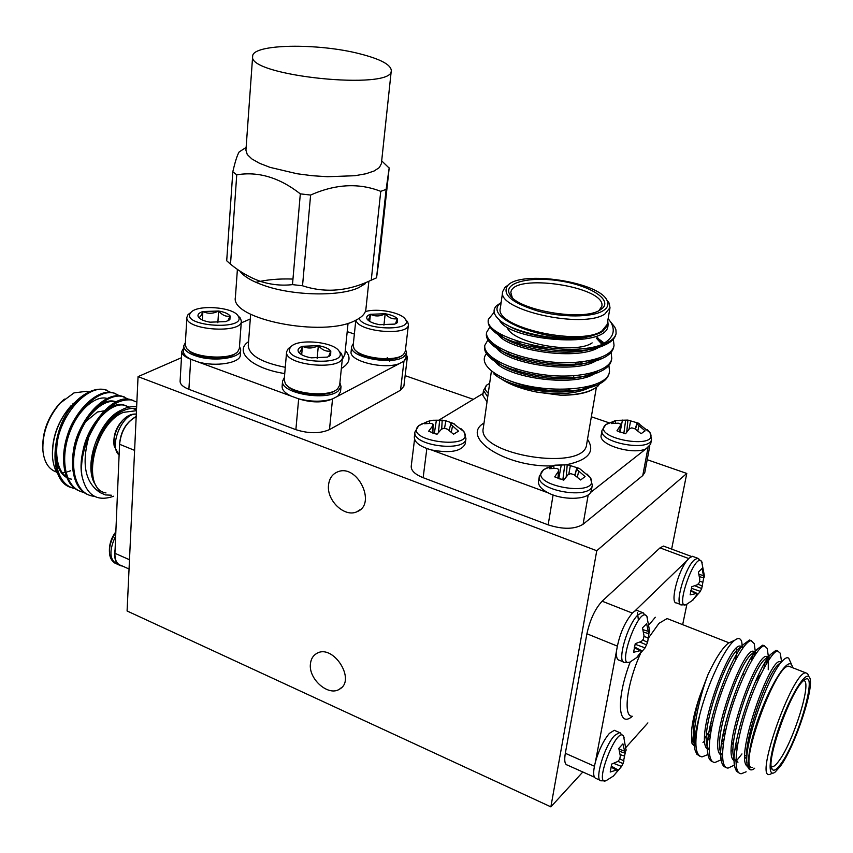 <?xml version="1.0" encoding="UTF-8"?>
<svg xmlns="http://www.w3.org/2000/svg" width="853" height="853" viewBox="0 0 853 853"><rect width="100%" height="100%" fill="white"/><g stroke="black" fill="none" stroke-linecap="round" stroke-linejoin="round"><path stroke-width="1.28" d="M405.132 375.661L473.34 399.343M647.203 459.703L686.782 473.447L671.631 549.097M127.086 610.983L138.058 376.631L596.759 550.729L550.867 806.853L127.086 610.983M181.465 357.706L138.058 376.631M686.782 473.447L596.759 550.729M582.823 771.986L550.867 806.853M310.46 663.687C311.004 658.942 313.072 655.552 316.644 653.494C333.054 643.279 356.682 680.289 339.419 689.213C328.309 696.698 308.189 678.839 310.46 663.687M328.565 484.824C329.365 478.405 332.361 474.097 337.564 471.912C357.258 463.158 377.239 504.326 356.927 511.736C344.601 517.792 326.336 500.359 328.565 484.824M615.514 730.818L614.32 730.307L609.437 733.335C603.647 740.18 598.966 749.744 595.394 762.017L595.341 762.209M626.027 747.345L647.896 722.907M682.667 624.652L686.932 604.105M693.638 556.742L692.444 556.295L689.043 558.193L687.028 560.506C677.485 572.224 669.776 604.009 676.6 602.954L680.481 604.457M687.028 560.506L634.76 611.089M638.385 610.961L636.946 610.396L634.813 611.057L632.681 612.742C624.471 622.466 619.097 635.122 616.559 650.711C616.047 656.821 616.996 660.019 619.427 660.286L623.34 661.896M616.559 650.711L595.394 762.017C592.867 772.189 593.134 777.691 596.172 778.512L600.117 780.282M688.712 558.534L660.03 547.871L602.133 601.194L632.329 613.083M660.03 547.871L663.485 546.08L664.732 546.538M594.402 777.168L567.405 765.098C564.803 764.555 564.11 760.62 565.326 753.284L594.413 766.207M617.252 646.073L586.907 633.768L565.326 753.284M586.907 633.768C590.052 619.63 595.127 608.775 602.133 601.194M638.407 620.43L637.532 612.55M746.14 771.805L741.31 773.724C732.77 774.076 735.073 746.087 745.575 712.937C755.897 680.47 771.592 651.138 777.648 650.978L780.314 653.259L780.772 656.426M734.582 765.013L728.099 768.073C719.356 768.329 721.435 740.361 731.906 707.35C742.195 675.011 758.061 645.881 764.341 645.806L767.22 648.419L767.679 651.692M767.551 656.586L766.623 663.431M721.243 759.767L714.985 762.465C706.039 762.614 707.926 734.657 718.354 701.784C728.611 669.562 744.637 640.635 751.13 640.678L754.223 643.631L754.692 647M754.51 652.705L754.02 656.586M725.21 732.588L722.566 736.917M707.979 754.542L701.976 756.91C694.683 755.406 693.937 741.374 699.737 714.814C695.451 730.712 693.862 742.398 694.971 749.851L694.726 748.625C691.826 733.719 698.255 700.089 708.001 674.595C715.603 658.356 722.416 647.864 728.441 643.109L732.066 641.445M739.114 772.967L736.47 771.229L734.849 767.188C728.984 747.974 756.131 668.816 770.995 654.102L775.985 650.327L777.808 650.956M741.961 753.924L735.958 761.484M725.871 767.316C723.643 766.858 722.15 764.768 721.393 761.036C715.678 741.246 742.078 664.402 757.229 649.229L762.678 645.167L764.555 645.785M765.045 662.557L763.883 668.283M733.665 741.673L731.586 744.893M712.735 761.697C710.368 761.175 708.79 758.914 708.022 754.916C702.488 734.561 728.131 660.019 743.56 644.42L749.478 640.038L751.397 640.656M752.453 655.754L751.6 660.606M725.082 729.422L723.451 732.226M699.695 756.131L696.784 754.169L694.971 749.851M792.842 667.792L791.616 664.647C787.159 658.569 771.219 683.2 759.554 715.155C747.761 747.111 744.925 773.746 753.231 769.374C750.288 770.717 748.337 769.438 747.409 765.557C742.174 748.571 767.924 675.331 782.062 661.374C785.165 657.908 787.404 656.906 788.801 658.377L789.825 660.67M754.681 768.222L753.231 769.374M790.624 666.929L788.726 666.182C775.068 664.423 736.971 771.261 752.655 767.369M771.976 773.426L769.534 774.524C754.393 778.714 792.672 671.322 805.754 672.857L807.556 673.55L808.537 675.715M780.74 764.075C776.795 769.491 774.002 771.304 772.349 769.523C764.491 763.83 791.563 687.881 804.176 680.204C819.019 667.568 798.248 741.086 780.74 764.075M780.132 766.559C795.508 746.226 816.15 682.507 809.06 676.877C805.072 671.652 790.241 695.888 779.674 725.69C768.99 755.513 766.996 778.522 775.142 772.082L780.132 766.559M736.683 648.024L736.363 658.463M711.434 728.345L704.727 738.325M695.952 745.618L694.619 745.661M694.331 745.597L692.401 744.104M694.374 746.002L691.954 743.283L691.548 731.373C692.263 721.926 695.003 710.186 699.769 696.187L708.001 674.595M709.216 730.595L711.839 726.319M735.329 660.371L735.755 655.882M695.184 743.208L695.867 743.326M702.989 742.494L704.407 741.086M708.321 736.438L710.549 733.388M742.27 646.702L741.779 642.192C740.756 638.161 738.442 637.49 734.838 640.166C725.189 646.883 707.638 683.328 699.737 714.814M771.336 766.506L772.402 766.762C774.034 766.58 776.187 764.661 778.853 760.993C793.482 741.886 812.482 680.662 803.675 680.609M761.068 673.795L755.417 681.611M735.84 744.253L737.163 747.367M747.665 766.506C733.911 760.513 768.809 659.977 779.706 661.587L781.199 662.109M745.447 755.395L744.84 756.067M734.038 760.588C720.732 752.847 755.246 654.539 766.378 656.373L767.828 656.81M768.318 657.524L768.254 669.722M736.182 745.277L735.542 746.14M733.068 749.19L731.384 751.045M720.646 754.82C707.414 746.087 741.705 649.176 753.146 651.191L754.542 651.553M754.98 652.055L755.715 654.038M724.037 738.911L721.787 741.833M707.361 749.073C694.203 739.37 728.27 643.855 740.009 646.052L741.332 646.35M741.726 646.691L742.579 648.408M710.325 734.785L708.193 737.408M694.161 743.347C692.359 741.172 691.484 737.184 691.548 731.373M746.983 762.507C742.174 745.255 765.557 677.015 777.637 665.137L780.826 662.418M746.535 756.696L744.904 758.381M736.299 761.516L737.952 762.219L734.284 759.181M734.849 767.188L733.569 756.835C728.515 739.7 751.429 672.537 763.915 660.158L767.305 657.258M768.041 657.023L769.992 658.207M737.013 747.004L735.073 749.424M722.502 755.705L720.828 753.114M721.393 761.036L720.177 750.811C715.251 733.196 737.546 667.995 750.277 655.232L753.86 652.14M755.161 651.82L756.643 652.726M723.504 742.377L721.403 744.85M709.142 749.915L707.478 747.079M708.022 754.916L706.87 744.808C702.094 726.745 723.76 663.485 736.725 650.349L740.5 647.075M741.705 646.691L743.368 647.342M709.888 737.962L707.883 740.191M695.888 744.157L694.673 742.249M694.171 743.411L693.67 738.826C692.241 729.4 694.278 715.187 699.769 696.187M693.009 600.022L687.23 603.903C673.262 614.171 694.662 551.145 701.646 561.487L702.19 562.777M703.714 577.844L701.699 588.57L699.918 591.95L692.529 600.277L696.496 595.234L696.986 593.4L690.141 594.85L691.836 586.693L697.466 584.71L699.236 582.674L699.801 579.528L698.426 572.096L702.019 568.514L703.96 577.907L704.578 576.074M702.595 582.194L699.535 581.202M703.96 577.907L699.471 576.671M703.576 575.722L699.012 574.304M695.664 593.293L690.749 590.926M696.986 593.4L690.866 590.393M700.281 591.364L691.388 588.271M701.699 588.57L694.854 585.787M702.584 586.235L697.999 584.134M637.095 657.322L631.06 661.331C614.714 673.049 638.961 603.956 646.862 616.292L647.47 617.828M648.92 633.64L647.608 642.33L645.081 647.885L636.669 657.556L640.752 652.321L641.189 650.444L633.587 652.268L635.261 643.674L641.456 641.381L643.418 639.153L644.015 635.773L642.501 627.861L646.617 623.756L648.824 633.672L649.73 630.847M647.875 637.756L643.919 636.434M648.824 633.672L643.535 632.116M648.355 631.401L642.991 629.653M639.675 650.423L634.248 647.683M641.189 650.444L634.419 646.926M645.081 647.885L635.101 644.239M646.595 644.911L639.942 642.074M647.608 642.33L642.725 639.995M613.371 776.059L607.176 779.983C592.014 790.262 616.804 724.4 623.607 736.278L624.076 737.557M625.164 753.114L623.021 763.638L621.56 766.474L613.392 776.07L617.263 771.347L617.647 769.715L610.215 772.018L611.772 764.021L617.817 761.473L619.726 759.191L620.312 755.939L618.82 748.401L622.903 743.869L625.1 753.156L626.081 749.595M621.56 766.474L613.691 763.36M624.385 756.057L620.163 754.585M625.1 753.156L619.598 751.365M624.609 751.12L619.033 749.115M616.154 769.896L610.972 767.071M617.647 769.715L611.206 766.09M623.021 763.638L617.945 761.324M624.023 760.993L619.811 758.829M121.211 565.496L120.966 565.432C116.765 564.078 114.76 560.026 114.931 553.277L119.388 448.39C119.484 433.463 125.082 422.8 136.203 416.413M111.466 392.753L104.748 389.576C97.295 388.126 89.32 390.631 80.822 397.082C50.988 419.911 45.188 483.278 72.963 487.948M115.837 393.638L112.564 392.615C98.138 389.128 77.079 407.937 68.091 433.356C58.974 458.818 64.092 485.517 79.372 490.933M124.655 397.061L121.414 396.048C107.062 392.593 86.046 411.509 77.037 437.013C67.909 462.561 72.942 489.313 88.147 494.687M133.537 400.505L130.285 399.503C108.694 393.052 75.565 440.926 81.824 475.281C80.608 463.264 82.933 450.48 88.797 436.939C81.398 464.096 85.183 482.649 100.132 492.607L105.388 494.921L111.348 495.209M107.489 390.386L104.93 389.64C90.087 385.897 68.261 405.879 59.71 431.885C50.956 458.392 57.439 484.515 74.04 488.406L75.8 488.79M120.55 396.208L113.673 393.041C98.905 389.384 77.143 409.504 68.592 435.574C59.838 462.166 66.246 488.289 82.752 492.138L84.554 492.522M129.389 399.662L122.512 396.474C107.83 392.86 86.121 413.097 77.548 439.252C68.762 465.919 75.085 492.085 91.516 495.881L94.587 496.425M136.864 402.126L131.415 399.94C115.422 398.618 101.219 410.954 88.797 436.939M52.481 456.622C51.702 437.941 57.897 420.945 71.098 405.644L71.13 405.612C57.823 421.169 51.649 438.698 52.619 458.21C53.494 466.378 56.074 472.679 60.339 477.104M81.195 398.138L72.708 403.991M88.989 391.985L86.633 391.282L74.008 392.892L60.179 403.138C47.949 417.522 42.192 433.42 42.927 450.842C44.217 462.369 48.802 469.449 56.65 472.093M61.811 472.786L65.905 472.295M67.654 471.837L70.65 470.739M42.81 449.222C42.128 432.663 47.597 417.565 59.22 403.917L64.348 399.097M80.822 397.082L92.135 391.218M136.565 408.576C123.749 406.966 111.658 415.518 100.281 434.23L93.787 452.282C90.813 463.968 90.823 473.905 93.819 482.094L100.132 492.607M105.985 492.927C80.31 489.334 94.214 423.664 123.429 412.351L136.469 410.688M119.399 448.401L119.58 444.274C120.998 431.597 126.201 422.587 135.179 417.234L136.181 416.776M100.281 434.23C111.551 414.334 123.674 405.207 136.64 406.86M113.705 496.201C96.794 502.129 86.174 495.156 81.824 475.281M85.332 421.936L97.349 412.031L105.9 410.528M67.099 415.55C53.057 436.907 53.195 469.715 67.547 477.445M107.052 398.415C93.308 394.427 72.153 416.52 66.96 441.086M73.39 464.341C68.976 434.923 96.634 396.048 114.75 401.432L115.859 401.859C101.827 397.775 80.086 421.286 75.459 446.577M128.995 406.977L124.719 405.324C111.967 401.742 92.401 421.051 85.908 444.253M136.512 409.739L133.633 408.811M78.636 400.483C52.641 419.164 46.936 475.004 71.492 479.173M87.923 403.618C71.588 418.13 63.772 436.928 64.476 460.023M128.675 407.052L123.6 404.898C107.318 400.142 82.005 432.236 81.995 460.855M120.881 410.325C100.889 418.823 83.786 460.908 93.819 482.094M122.374 566.008L120.817 565.784C115.688 563.95 113.78 558.48 115.091 549.385M115.816 532.421C111.018 539.725 108.949 546.901 109.6 553.938L109.61 553.981M127.982 416.008L123.269 419.708C116.339 427.641 113.3 436.373 114.142 445.916L114.142 445.948M590.649 492.426L591.406 490.336M587.003 474.033L590.34 477.552L592.291 485.229C591.129 500.263 535.481 490.71 539.352 476.198L538.51 481.455C538.115 485.474 541.378 489.291 548.308 492.917L548.436 492.981M414.323 437.109C414.366 442.376 420.049 446.652 431.351 449.926L548.308 492.917C562.404 500.359 586.779 499.997 590.671 492.394L646.052 448.795L650.626 444.232L651.564 439.263C650.444 452.314 598.411 442.814 602.047 430.275L601.184 435.243C598.188 444.669 632.862 455.31 646.052 448.795M609.213 422.853L591.342 416.776M487.724 396.965L483.491 390.418L482.809 395.259L487.031 401.838M483.054 393.478L439.274 419.9M431.351 449.926C450.128 453.455 461.42 451.408 465.237 443.784L465.951 438.655C465.439 452.666 411.828 445.629 414.953 431.981L414.313 437.109M649.773 446.13L644.815 472.402L642.767 475.558L648.003 447.75M588.218 494.847L583.1 524.243L642.767 475.558M583.1 524.243C574.698 529.393 563.055 529.606 548.17 524.862L553.085 494.953M426.852 448.539L423.141 477.691L548.17 524.862M423.141 477.691C415.006 474.407 411.029 470.611 411.221 466.282L414.547 439.306M610.567 321.794L614.81 327.168L615.919 329.802L616.09 333.438C615.152 338.342 610.108 342.17 600.981 344.911C563.95 358.761 482.467 337.212 488.449 319.257L494.175 312.262M613.296 339.217L614.032 345.273C612.891 358.057 580.424 365.745 546.922 361.501C511.971 357.29 484.792 343.322 486.615 332.35L489.91 326.934M600.128 339.984L603.199 342.32M611.1 352.321L611.772 358.324C610.588 371.3 578.195 379.148 544.832 374.904C509.998 370.682 482.947 356.522 484.813 345.348L487.959 339.952M608.914 365.34L609.511 371.3C608.743 390.717 544.459 395.6 506.554 379.457C520.543 385.492 536.43 389.299 554.205 390.866C525.139 388.947 505.008 383.285 493.802 373.891M616.069 333.608L616.047 333.736C615.141 338.332 611.377 342.096 604.766 345.007C578.11 358.345 507.823 347.011 492.639 330.122C489.323 326.934 487.852 323.863 488.215 320.909L488.385 320.088M613.861 346.094L613.755 346.915C612.795 351.724 608.797 355.626 601.77 358.644C574.869 371.652 506.917 360.584 491.221 343.791C487.617 340.411 486.007 337.138 486.391 333.971L486.551 333.171M611.59 359.145L611.484 359.955C610.481 364.999 606.248 369.072 598.774 372.196C571.659 384.852 506.032 374.062 489.846 357.396C485.943 353.814 484.184 350.338 484.579 346.968L484.739 346.158M501.265 335.528L502.716 335.218M587.152 348.056L589.583 349.314M609.341 372.1L609.234 372.9C608.189 378.178 603.7 382.432 595.767 385.652C584.859 389.864 571.009 391.612 554.205 390.866M501.137 302.538L500.295 303.305C481.017 318.34 550.377 344.58 590.532 336.263C562.596 343.205 510.744 332.553 498.28 318.894C493.407 314.021 492.778 309.682 496.371 305.886L500.914 302.73M607.752 320.888L608.136 324.662L602.932 331.167L599.275 333.352L590.532 336.263M502.694 291.577L500.316 308.306C494.079 327.104 580.285 346.638 602.015 330.879L607.133 324.492L610.002 307.752L604.884 313.979C583.143 329.333 496.489 309.948 502.694 291.577L504.912 287.397L508.591 284.742M606.43 299.446L609.149 303.082L610.002 307.752M600.139 309.97C583.079 321.901 515.692 309.948 509.54 294.082C503.281 282.801 529.489 276.201 559.163 280.797C588.879 285.094 612.145 299.158 602.634 308.114L600.139 309.97M602.954 310.833C607.656 307.954 609.021 304.51 607.048 300.501C599.371 281.735 520.458 269.964 507.684 285.563C501.777 294.434 511.821 302.932 537.827 311.036C562.18 317.668 592.046 317.487 602.954 310.833M600.981 344.911C612.614 339.089 615.973 331.636 611.047 322.573L608.146 318.585M593.965 388.872C586.619 393.233 575.423 395.334 560.378 395.195L537.166 392.156C522.74 389.341 511.075 385.14 502.204 379.564M582.972 363.399L580.349 362.056M509.859 352.694L507.119 353.355M560.378 395.195C578.046 395.067 590.532 392.092 597.814 386.26L601.568 381.27M486.509 353.643C483.758 356.885 483.523 360.52 485.805 364.54C488.993 369.839 495.902 374.808 506.554 379.457M598.966 310.609L601.813 306.334C606.728 286.587 511.981 272.427 510.862 292.622L512.248 297.526M592.153 342.874C576.18 354.592 514.028 343.652 507.418 328.117M529.393 344.58C547.925 350.647 564.846 352.065 580.147 348.824M608.05 325.068L607.986 325.526C607.752 349.282 507.844 340.837 499.336 319.854M600.555 345.998C581.266 362.376 503.739 350.188 497.384 332.926M596.364 338.161L601.514 343.834M597.825 359.539C577.918 375.608 502.865 363.645 495.732 346.414M500.604 334.941L501.436 334.536M589.764 347.651L591.385 348.77M597.452 371.183C581.277 389.021 502.364 378.156 494.122 359.838M498.483 347.885L499.037 347.597M518.624 343.418L519.733 343.364M588.453 360.904L589.764 361.864M594.914 384.458C583.004 392.966 563.758 395.536 537.166 392.156M589.881 336.413C565.624 342.586 523.785 335.826 507.055 325.046M598.945 345.561L595.884 347.096C572.598 358.569 513.09 348.941 500.327 334.664L498.728 332.926M596.695 336.604L602.346 343.151M596.194 359.081L593.027 360.627C569.559 371.801 512.035 362.397 498.824 348.216L497.171 346.467M591.801 347.288L593.048 348.216M593.432 372.516L590.169 374.062C566.552 384.938 510.979 375.768 497.352 361.683L495.625 359.913M514.764 342.138L519.168 341.818M590.372 360.531L591.342 361.299M590.681 385.855L587.301 387.411C566.275 396.389 522.441 391.42 502.332 379.606M488.268 393.148C484.728 390.13 484.248 387.422 486.828 385.012L489.654 383.338L486.828 385.012L483.491 390.418M647.512 429.837L649.997 432.631C660.222 450.842 589.807 438.005 605.833 424.634L609.117 422.896M639.132 423.664L636.946 423.141L636.956 423.984L645.028 430.744L641.147 433.708L634.888 428.792L631.796 427.854L629.365 428.803L625.569 433.75L616.954 430.808L620.28 425.722L620.451 424.005L618.265 423.163L611.324 423.568L615.312 420.668L627.915 420.092L638.502 423.205M629.056 429.166L630.666 420.668M617.167 420.348L627.915 420.092L626.742 432.119M625.665 420.177L623.842 433.345M624.78 433.58L625.878 433.324M622.445 420.092L620.088 432.172M615.312 420.668L615.386 423.12M620.451 424.005L619.79 432.066M620.28 425.722L619.768 432.044M644.687 431.415L645.028 430.744M639.004 425.69L637.788 430.829M636.956 423.984L635.496 429.187M636.946 423.141L635.25 429.038M460.94 428.632L463.925 431.639C475.91 450.757 402.2 441.086 418.706 425.722L422.363 423.578M441.459 429.166L437.024 434.273L428.622 431.234L432.62 425.988L433.1 424.218L431.149 423.344L424.538 423.76L427.694 421.425L432.78 420.262L445.831 420.774L454.127 423.728L450.992 423.323L450.651 424.197L458.477 431.16L453.583 434.22L447.335 429.155L444.157 428.185L441.459 429.166M444.552 428.291L445.831 420.774M442.195 420.188L441.705 429.07M439.647 420.262L438.431 432.503M436.395 420.188L434.305 433.569M435.009 433.772L437.131 434.134M429.517 420.774L429.656 423.28M433.1 424.218L432.866 433.111M432.62 425.988L432.375 432.929M452.516 425.956L451.312 432.162M450.651 424.197L449.19 430.466M578.387 468.116L576.713 468.212L576.607 469.214L585.083 476.582L580.626 479.983L573.984 474.663L570.678 473.65L568.013 474.716L563.758 480.154L554.695 476.87L558.448 471.282L558.736 469.363L556.497 468.382L549.247 468.681L553.821 465.365L567.608 464.768L579.39 468.425L590.34 477.552C602.687 498.834 525.043 485.549 543.66 469.619L547.935 467.391M568.748 474.407L570.422 465.237M567.213 464.821L566.189 476.902M564.729 464.96L562.895 479.429L564.579 479.013M561.295 464.864L558.747 478.704M558.875 478.746L562.895 479.429M553.821 465.365L553.938 468.276M558.736 469.363L558.15 478.48M558.448 471.282L557.969 478.405M578.718 471.101L577.364 477.115M576.607 469.214L574.965 475.324M576.713 468.212L574.805 475.206M518.091 383.328L519.072 384.127M566.882 390.962L569.996 389.171M376.546 277.833L379.926 253.277L389.192 167.913L386.132 189.387L376.546 277.833L371.247 280.168L380.747 191.349C358.868 182.755 335.485 183.992 310.609 195.049L302.527 285.766C325.004 293.176 347.917 291.31 371.247 280.168M230.513 264.163C239.928 271.915 249.961 277.673 260.623 281.437C271.254 284.785 281.874 285.851 292.483 284.625L300.32 193.866C279.485 177.573 258.299 171.218 236.739 174.822L230.513 264.163L226.706 260.783L232.816 171.784C235.151 161.622 237.273 155.001 239.16 151.93L241.388 150.491M365.404 283.612L358.655 287.685C339.878 296.631 293.858 295.831 264.835 285.755C252.893 281.693 244.768 277.076 240.471 271.894M302.527 285.766L292.483 284.625M252.659 56.266L245.931 150.235L247.263 154.51L251.859 158.935L259.536 163.286L269.985 167.348L297.004 173.735L312.187 175.707L327.445 176.72L354.976 175.718L365.862 173.777L374.104 171.005L379.34 167.572L381.387 163.648L391.292 70.564C390.93 64.7 380.534 59.145 360.115 53.888C318.254 42.895 252.147 43.844 252.659 56.266C246.901 75.938 393.937 90.951 391.292 70.564M232.816 171.784L236.739 174.822M300.32 193.866L310.609 195.049M380.747 191.349L386.132 189.387M389.032 167.796L388.435 167.38M368.827 281.671L365.884 309.33C365.383 313.616 361.832 317.337 355.243 320.504C323.404 337.777 229.873 319.246 235.407 297.228L237.401 269.335M255.9 282.322C266.488 279.656 278.846 278.568 292.963 279.07M405.516 349.303L406.54 352.779L405.943 357.78L403.917 361.15L399.321 363.623C383.903 369.829 348.781 361.011 351.105 351.66L351.628 346.638L353.387 343.482M355.669 350.508C361.661 359.092 394.043 362.696 401.752 355.658M365.319 311.622C377.143 307.816 401.678 312.55 405.41 319.406L407.659 321.869L408.427 324.726L405.271 351.393L403.65 354.294C396.389 362.482 359.412 358.356 354.112 348.76L353.163 345.572L355.808 320.238M408.427 324.726C408.619 336.359 357.492 331.902 356.042 320.12M405.41 319.406C414.302 331.412 363.037 330.388 359.113 318.382M367.59 319.726L367.174 319.182C365.98 317.124 367.067 315.493 370.437 314.288L385.193 313.755C390.983 314.768 395.003 316.388 397.285 318.627L397.423 322.573L394.662 324.108L379.724 324.684C373.838 323.639 369.786 321.986 367.59 319.726L367.174 319.182M395.504 323.777L397.285 318.627C392.977 319.555 388.947 317.924 385.193 313.755C380.054 316.474 375.139 316.644 370.437 314.288C369.36 318.169 368.485 320.024 367.803 319.854M369.669 321.389L370.437 314.288M385.193 313.755L383.925 325.153M406.54 352.779L404.514 356.127C394.672 365.958 348.866 357.674 351.628 346.638M407.318 357.279L403.885 386.185L400.526 390.216L403.959 361.16L407.318 357.279L406.369 354.23M298.657 398.852C311.718 402.861 323.01 402.893 332.542 398.948L329.482 429.603C320.003 433.719 308.797 433.74 295.874 429.667L298.667 398.852M339.91 382.709L341.029 386.58L340.496 391.836L337.777 396.187L332.499 398.937C322.605 401.976 311.334 401.944 298.689 398.841L290.958 396.027C284.913 393.052 281.97 389.821 282.119 386.345L282.578 381.067L284.401 377.474M354.368 334.045L347.203 331.625M250.281 319.001L241.228 322.882M239.501 346.318L240.706 349.89L240.333 355.029C240.621 362.973 215.628 367.163 197.917 361.896L290.958 396.027M337.777 396.187L399.321 363.623M183.587 348.205L181.838 351.361C181.838 354.358 184.802 356.981 190.72 359.252L188.886 389.309C183.022 386.985 180.1 384.287 180.1 381.206L181.838 351.361M197.917 361.896L190.752 359.241C185.783 356.735 183.342 354.027 183.416 351.116L183.715 345.955L185.4 342.565M188.886 389.309L295.874 429.667M329.482 429.603L400.526 390.216M240.706 349.89C241.004 357.791 215.98 361.939 198.248 356.682C188.694 353.835 183.853 350.263 183.715 345.955M188.193 349.943C194.985 358.516 228.028 360.766 235.791 353.217M238.158 315.93L240.397 318.148L241.356 321.176L239.341 348.536L237.742 351.703C230.534 360.478 192.543 357.897 186.444 348.163L185.261 344.793L186.892 317.295L187.959 314.768L190.784 312.539M241.356 321.176C241.975 334.141 184.674 330.122 186.892 317.295M190.72 312.678L190.987 312.379C197.342 304.393 232.826 306.973 237.966 315.738C248.82 330.975 179.482 326.571 190.72 312.678M227.89 320.856L230.15 315.994C226.152 316.953 222.313 315.29 218.635 311.014C213.282 313.797 208.025 313.968 202.886 311.537C201.265 315.983 199.783 317.838 198.44 317.103C197.139 314.778 198.621 312.923 202.886 311.537L218.635 311.014C224.488 312.038 228.327 313.701 230.15 315.994L229.883 319.491L225.949 321.602L209.998 322.178C204.187 321.154 200.37 319.512 198.546 317.252L198.546 317.252M202.342 319.992L202.886 311.537M218.635 311.014L217.846 322.743M199.965 355.872C203.632 358.665 209.657 359.337 218.048 357.887M341.029 386.58L338.31 390.898C326.784 401.55 279.837 393.201 282.578 381.067M287.269 385.727C294.338 394.779 326.998 397.839 335.57 390.258M341.509 353.686L339.089 351.18C350.274 367.366 280.946 362.397 290.276 347.629L291.097 346.595C298.092 338.353 333.811 341.786 339.089 351.18L341.509 353.686L342.511 357.108L339.665 385.151L337.745 388.669C329.77 397.69 291.641 394.118 285.424 383.743L284.188 379.926L286.619 351.788L288.25 348.61L291.118 346.574M342.511 357.108C342.693 371.055 283.91 365.489 286.619 351.788M298.785 352.385L298.657 352.204C297.164 349.751 298.433 347.789 302.442 346.307L318.35 345.636C324.46 346.723 328.608 348.504 330.804 350.978L330.655 355.253L327.403 357.108L311.292 357.834C305.065 356.714 300.896 354.901 298.785 352.385L298.657 352.204M328.576 356.629L330.804 350.978C326.411 351.873 322.263 350.093 318.35 345.636C312.87 348.536 307.56 348.76 302.442 346.307C301.056 350.839 299.861 352.886 298.87 352.428M301.685 354.741L302.442 346.307M318.35 345.636L317.145 358.399M389.757 361.299L387.209 357.62M389.181 358.676L389.832 360.915M632.35 716.307C617.775 728.952 615.941 699.055 630.25 661.853M649.261 624.535L655.317 617.241M669.605 619.545L667.11 618.564L659.017 623.298L647.981 638.694M640.326 653.984C626.88 683.85 622.85 716.861 632.212 716.253M685.513 604.745L681.643 604.905C674.073 606.131 684.469 568.631 694.139 560.09L697.519 558.182L698.692 558.608M628.928 662.344L624.737 662.472C616.303 663.57 627.147 624.556 638.044 614.853L642.288 612.486L643.684 613.03M605.342 780.804L601.269 780.804C593.816 781.508 604.223 746.012 614.586 735.553L619.438 732.514L620.6 733.004M114.931 553.277L129.485 559.739M134.603 450.373L119.569 444.274M135.179 417.234L136.139 417.618M115.667 535.919C108.928 550.494 109.397 559.899 117.064 564.11L118.78 564.878M136.299 414.185C122.629 412.468 108.288 446.439 119.111 455.012M587.493 439.263C595.479 451.45 588.591 459.916 566.829 464.661M551.955 465.919C505.029 467.295 459.703 437.109 484.024 423.003M491.424 370.916L483.299 428.067C476.113 454.873 584.977 472.189 586.629 444.338L596.375 387.379M284.742 373.561C251.71 368.517 233.562 351.532 248.554 341.648M345.284 350.434C351.351 357.183 350.039 363.207 341.349 368.496M342.256 359.635L344.879 354.443L348.067 323.202M250.643 314.235L248.255 345.678C249.097 355.285 261.444 362.493 285.275 367.312M356.927 511.736L360.542 509.422M339.419 689.213L341.701 687.411M777.648 650.978L775.974 650.338M764.341 645.806L762.678 645.167M751.13 640.678L749.478 640.038M788.726 666.182L805.754 672.857M791.616 664.647L788.801 658.377M729.059 642.821L668.539 619.129M695.867 743.272L695.003 742.899M728.441 643.109L734.838 640.166M691.527 556.476L663.485 546.08M771.315 766.303L772.402 766.762M771.528 767.583L772.349 769.523M809.06 676.877L807.556 673.55M779.706 661.587L781.145 662.152M766.378 656.373L767.721 656.895M753.146 651.191L754.393 651.681M740.009 646.052L741.15 646.499M780.314 653.259L781.561 661.8M767.22 648.419L768.34 656.362M754.223 643.631L755.236 650.956M741.779 642.192L742.227 645.572M777.637 665.137L782.062 661.374M763.915 660.158L770.995 654.102M750.277 655.232L757.229 649.229M736.725 650.349L743.56 644.42M704.557 576.628L701.646 561.487L697.519 558.182L692.444 556.295M649.719 631.54L646.862 616.292L642.288 612.486L636.946 610.396M626.07 750.352L623.607 736.278L619.438 732.514L614.32 730.307M710.634 723.397L712.308 724.09M724.122 729.016L725.818 729.72M729.304 668.507L730.989 669.168M742.814 673.891L744.509 674.563M72.953 487.948L74.04 488.417M112.564 392.615L113.673 393.041M121.403 396.048L122.512 396.474M130.296 399.503L131.405 399.94M88.733 392.113L86.633 391.282M135.755 410.517L136.459 410.794M120.977 565.39L129.048 569.004M59.22 403.917L60.179 403.138M124.719 405.324L123.6 404.898M109.6 553.938C110.09 558.118 111.935 561.221 115.112 563.257M115.837 531.835C110.975 538.232 108.864 545.302 109.504 553.021M113.993 444.701C113.182 435.115 116.275 426.777 123.269 419.708C127.3 415.592 131.65 413.726 136.309 414.1M114.142 445.927L119.1 455.161M488.449 319.257L488.215 320.899M486.615 332.35L486.391 333.971M484.813 345.348L484.589 346.968M614.032 345.284L613.755 346.915M611.761 358.335L611.484 359.966M609.511 371.3L609.234 372.91M500.295 303.305L496.371 305.886M611.057 322.583L614.81 327.168M599.766 309.916L602.634 308.114M511.704 296.631L509.54 294.082M507.684 285.563L504.912 287.397M607.048 300.501L609.149 303.082M607.986 325.526L608.136 324.662M595.884 347.096L604.766 345.007M500.327 334.664L492.639 330.122M593.027 360.627L601.77 358.644M498.824 348.216L491.221 343.791M590.169 374.062L598.774 372.196M497.352 361.683L489.846 357.396M587.301 387.411L595.767 385.652M638.012 423.099L649.997 432.631L651.564 439.263M614.618 420.913L605.833 424.634L602.047 430.275M453.124 423.387L463.925 431.639L465.951 438.655M427.694 421.425L418.706 425.722L414.953 431.981M432.791 420.262L442.408 420.166M592.291 485.229L591.374 490.486M553.352 465.525L543.66 469.619L539.352 476.198M554.834 465.184L567.608 464.768M573.536 377.452L573.813 375.789M575.732 364.103L576.01 362.429M577.95 350.647L578.174 349.293M515.702 370.511L515.948 368.848M517.27 359.987L517.515 358.324M517.686 357.172L517.931 355.498M519.68 343.738L519.935 342.053M246.133 147.42L239.16 151.93M381.686 160.876L389 167.924M395.931 323.586L397.423 322.573M190.987 312.379L188.246 314.426M237.966 315.738L240.397 318.148M228.316 320.632L229.883 319.491M291.097 346.595L288.25 348.61M328.842 356.501L330.655 355.253"/></g></svg>
